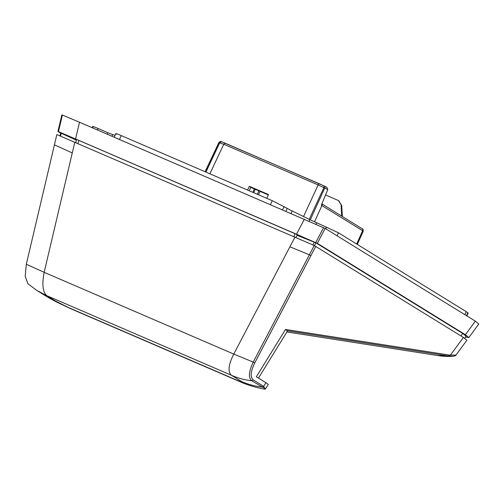 <?xml version="1.0" encoding="UTF-8"?>
<svg xmlns="http://www.w3.org/2000/svg" width="504" height="504" viewBox="0 0 504 504"><rect width="100%" height="100%" fill="white"/><g stroke="black" fill="none" stroke-linecap="round" stroke-linejoin="round"><path stroke-width="0.76" d="M75.6 138.808L79.506 122.226L62.383 115.044L58.477 131.62L317.337 243.325L465.387 334.725L468.846 337.56L465.532 337.037M58.067 131.544L60.631 133.132M60.549 136.099L61.286 132.955L78.945 140.414L297.417 234.606L295.93 237.447M464.631 338.222L466.131 336.25L462.76 333.49L315.951 242.859L297.417 234.606M258.47 378.088L287.381 331.166L287.053 330.737L448.043 355.925L453.127 356.284C448.232 356.618 442.984 356.359 437.39 355.503L448.043 355.925A1.663 1.481 -81.1 0 0 449.278 355.068L455.975 355.087L466.855 340.269L463.396 337.434L314.225 245.53L253.228 362.093C248.737 371.593 248.239 377.817 251.729 380.759C244.868 380.003 238.178 378.208 231.651 375.367L46.79 295.672L36.899 290.493L27.878 283.714L25.2 276.261L26.321 264.222L54.426 144.85L72.267 152.964L44.163 272.336L26.321 264.222M314.225 245.53L56.839 134.587L54.426 144.85M61.967 114.969L62.383 115.044L61.967 114.969M79.506 122.226L325.13 228.425L475.341 321.161L478.8 323.99M323.581 227.651L315.781 242.55M304.359 219.171L296.566 234.07M76.558 139.387L75.814 142.55M78.945 140.414L77.83 143.419M293.895 236.571L295.016 233.566L293.908 236.578M314.357 242.065L312.801 245.045M287.053 330.737L285.516 329.446L256.347 376.784L265.929 382.694L263.674 386.354L253.292 379.947L251.729 380.759L264.959 388.553L265.331 389.094L264.543 389.113M295.004 237.05L233.768 354.079L254.841 362.76C250.576 371.461 250.06 377.194 253.292 379.947M74.819 142.122L72.267 152.964M263.674 386.354L264.959 388.553M265.929 382.694L268.286 384.445L265.331 389.094M463.396 337.434L450.349 355.213L449.127 356.07M46.79 295.672L46.847 295.684C42.733 292.125 41.838 284.344 44.163 272.336L233.768 354.079C228.381 364.77 227.632 371.845 231.519 375.304L231.651 375.367M48.605 297.707L55.679 301.606L71.127 308.895L47.225 296.869M71.127 308.895L238.82 381.194C246.897 384.867 255.509 387.513 264.657 389.132M238.795 381.188L237.327 380.363C241.813 382.259 243.344 382.712 241.92 381.73L241.706 381.591C247.974 384.382 254.703 386.19 261.878 387.022L263.435 386.215M466.824 315.901L468.147 313.034A9.967 0.554 -155.2 0 0 467.838 312.719A36.54 2.041 -155.2 0 0 466.263 311.686L338.474 232.798L316.733 222.755L316.027 224.274M93.316 127.103C91.633 125.975 93.208 126.428 98.047 128.476L107.894 132.722A9.967 0.554 -155.2 0 0 112.726 134.606L111.976 136.231M115.076 135.292L112.726 134.606M116.575 134.24C114.887 133.106 116.468 133.566 121.3 135.614L272.273 200.699L287.217 208.379A9.967 0.554 -155.2 0 0 292.188 210.993L309.803 219.574A9.967 0.554 -155.2 0 0 316.733 222.755M266.748 198.318L268.5 194.55L249.341 186.291L247.577 190.052M310.307 219.82L324.765 187.998A1.663 0.573 -64 0 0 324.929 186.354A1.663 0.573 -64 0 0 324.897 186.341L326.945 187.375L327.776 189.529L321.306 205.216L362.641 230.712L362.723 231.141M338.896 200.825L341.712 205.676L338.449 200.548L341.605 205.537L342.229 216.103A1.663 0.416 -3.4 0 1 342.336 216.241L341.712 205.676M342.254 216.455L341.662 215.756L341.126 205.248M249.341 186.291L250.746 187.356L249.203 190.751M250.746 187.356L268.323 194.928M326.945 187.375L324.053 185.932L323.921 187.589L309.248 219.309M338.449 200.548L325.559 194.928M341.687 216.103L341.662 215.756M475.341 321.161L465.387 334.725M325.13 228.425L317.337 243.325M60.795 133.05L76.369 140.181M315.951 242.859L297.039 235.318M462.76 333.49L460.927 335.91M315.869 243.023L314.49 245.656M315.775 246.305L254.841 362.754M449.278 355.068L285.516 329.446M310.974 255.478L289.907 246.796M46.885 295.709L57.034 301.972M231.556 375.329L241.706 381.591M69.105 307.843L236.748 380.117M466.263 311.686L464.877 314.698M467.838 312.719L466.471 315.68M337.088 235.809L338.474 232.798M325.748 228.81L326.579 227.008M309.803 219.574L309.053 221.206M292.188 210.993L291.06 213.438M287.217 208.379L285.907 211.214M282.637 209.809L284.168 206.495M270.484 204.567L272.273 200.699M119.511 139.476L121.3 135.614M107.894 132.722L107.226 134.177M97.373 129.931L98.047 128.476M314.54 221.792L321.911 205.569A1.663 1.506 121.7 0 0 321.817 203.988M356.643 244.018L362.641 230.712A1.663 1.506 121.7 0 0 362.118 228.715C362.918 228.715 363.296 229.547 363.252 231.21L357.298 244.421M205.531 171.927L219.429 142.582L221.521 141.775M219.076 142.72L223.782 144.251L225.074 143.13L221.621 141.781L219.763 142.682L205.922 172.097M209.884 173.798L223.782 144.251L318.15 184.936L327.776 189.529M303.54 216.525L318.15 184.936A1.663 0.693 -66.7 0 1 319.397 183.79A1.663 0.693 -66.7 0 1 319.435 183.809L324.053 185.932M361.941 228.621A1.663 1.506 121.7 0 1 362.118 228.715L321.867 203.868M205.065 171.725L218.9 142.512C220.254 141.403 221.048 141.126 221.287 141.687L221.451 141.744M221.854 141.87L319.36 183.777M324.897 186.341L324.116 185.963M260.089 191.381L258.521 194.771M258.924 190.877L257.355 194.267M255.219 189.284L253.695 192.692M254.363 188.912L252.838 192.32M57.941 131.45L61.841 114.868M478.8 323.996L468.846 337.56M59.989 135.866L60.713 132.773M47.464 297.02L37.315 290.751M453.127 356.284C455.232 355.83 456.177 355.427 455.975 355.093M437.39 355.503L286.896 331.953M114.2 137.189L115.838 133.642M92.056 127.638L92.578 126.51M221.287 141.687L221.621 141.781M324.085 185.944L225.036 143.111"/></g></svg>
